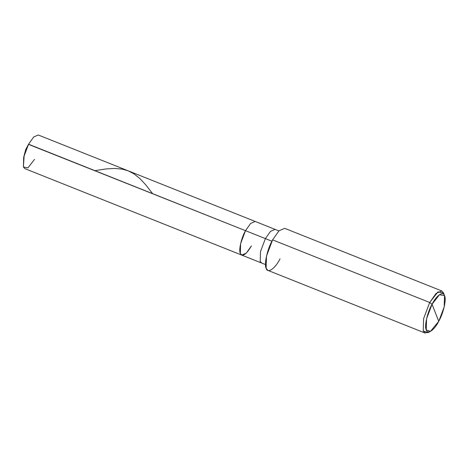 <?xml version="1.0" encoding="UTF-8"?>
<svg xmlns="http://www.w3.org/2000/svg" width="468" height="468" viewBox="0 0 468 468"><rect width="100%" height="100%" fill="white"/><g stroke="black" fill="none" stroke-linecap="round" stroke-linejoin="round"><path stroke-width="0.7" d="M28.525 144.29L25.746 149.497L28.566 144.208L24.178 155.195L23.4 166.977L27.881 167.907L34.503 159.401M251.433 245.87C246.338 254.534 242.64 257.061 240.33 253.445C238.499 250.362 241.342 237.843 245.501 230.677L265.385 238.604L245.501 230.677L250.62 223.429L255.171 221.446L250.62 223.429L245.501 230.677L240.616 243.629L240.33 253.445L241.763 255.101L24.827 168.632L23.4 166.977L23.687 157.16L28.566 144.208L245.501 230.677L240.616 243.629L240.33 253.445L241.763 255.101L246.314 253.112L251.433 245.87C246.338 254.534 242.64 257.061 240.33 253.445C238.499 250.362 241.342 237.843 245.501 230.677L28.484 144.366M28.566 144.208L33.684 136.966L38.241 134.983L275.061 229.373L270.504 231.356L265.385 238.604L260.5 251.556L260.22 261.372L261.647 263.022L260.22 261.372L260.5 251.556L265.385 238.604L271.908 241.201L265.385 238.604L270.504 231.356L275.061 229.373L278.905 230.905M425.026 333.017L267.924 270.399L266.14 268.334L266.497 256.066L272.598 239.873L429.694 302.492L432.058 304.235C436.433 295.407 443.301 290.722 444.547 295.712C446.607 299.175 443.412 313.262 438.732 321.323L432.058 304.235L426.564 318.807L426.243 329.846L430.431 331.397L438.732 321.323C434.357 330.151 427.483 334.836 426.243 329.846C424.183 326.383 427.378 312.296 432.058 304.235L438.732 321.323L444.185 306.926L444.547 295.712L439.505 294.67L432.058 304.235L429.694 302.492L423.593 318.685L423.236 330.952L425.026 333.017L429.25 331.812M430.431 331.397L427.892 332.672L423.236 330.952L423.593 318.685L429.694 302.492L272.598 239.873C267.404 248.836 263.847 264.484 266.14 268.334C267.52 273.879 275.149 268.673 280.016 258.863M272.598 239.873L278.992 230.818L284.69 228.337L441.792 290.956L436.094 293.436L429.694 302.492L437.972 291.862L443.576 293.021L444.6 295.858M444.027 294.741L443.576 293.021L441.792 290.956M94.875 170.639L106.002 168.954L114.444 168.433L122.095 169.094L128.08 170.791L133.912 173.804L139.926 178.583L145.694 184.766L152.626 193.658M24.178 155.195L25.746 149.497M241.763 255.101L265.491 264.56"/></g></svg>
